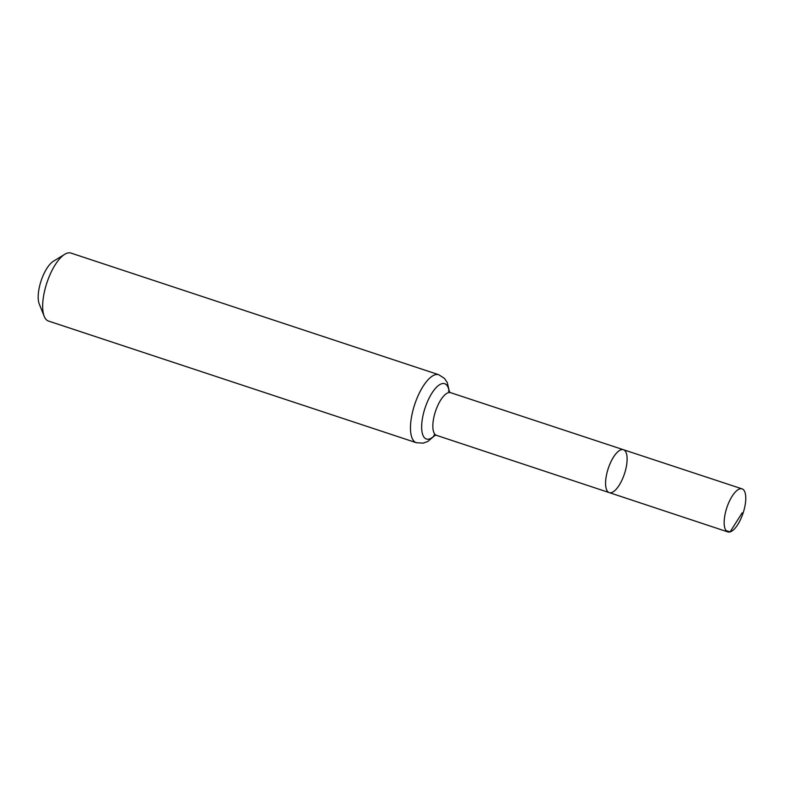 <?xml version="1.0" encoding="UTF-8"?>
<svg xmlns="http://www.w3.org/2000/svg" width="785" height="785" viewBox="0 0 785 785"><rect width="100%" height="100%" fill="white"/><g stroke="black" fill="none" stroke-linecap="round" stroke-linejoin="round"><path stroke-width="1.18" d="M611.476 492.607A22.588 8.537 108.3 0 0 625.272 471.147A22.588 8.537 108.3 0 0 623.437 449.717A22.588 8.537 108.3 0 0 608.247 468.488A22.588 8.537 108.3 0 0 609.248 492.607A22.588 8.537 108.3 0 0 611.476 492.607M438.776 374.73L70.974 253.084A35.796 13.522 108.3 0 0 64.753 254.301L53.38 261.268A24.639 9.312 108.3 0 0 41.085 280.902A24.639 9.312 108.3 0 0 39.25 303.991L44.225 316.365A35.796 13.522 108.3 0 0 48.484 321.055L416.295 442.701A35.796 13.522 -71.7 0 1 413.401 408.73A35.796 13.522 -71.7 0 1 435.263 374.73A35.796 13.522 -71.7 0 1 438.776 374.73L444.506 378.439L447.283 382.58L449.53 392.176M64.753 254.301A35.796 13.522 108.3 0 0 46.884 282.816A35.796 13.522 108.3 0 0 44.225 316.365M448.461 391.185L450.6 392.677A22.461 8.488 -71.7 0 0 448.392 392.686A22.461 8.488 -71.7 0 0 434.674 414.019A22.461 8.488 -71.7 0 0 436.489 435.341L609.248 492.607A22.588 8.537 -71.7 0 1 607.423 471.167A22.588 8.537 -71.7 0 1 621.22 449.717A22.588 8.537 -71.7 0 1 623.437 449.717L742.08 488.869A22.677 8.566 -71.7 0 1 743.101 513.086A22.677 8.566 -71.7 0 1 727.842 531.916A22.677 8.566 -71.7 0 1 726.007 510.407A22.677 8.566 -71.7 0 1 739.853 488.869A22.677 8.566 -71.7 0 1 742.08 488.869M726.056 530.582L730.079 531.916L742.217 512.791M434.949 435.096A29.133 11.01 -71.7 0 1 422.104 420.623A29.133 11.01 -71.7 0 1 441.818 383.708A29.133 11.01 -71.7 0 1 449.216 391.96M450.6 392.677L623.437 449.717M436.489 435.341L433.889 435.263L435.047 434.409M435.332 435.106L427.786 441.484L423.076 443.152L416.295 442.701M609.248 492.607L727.842 531.916"/></g></svg>
